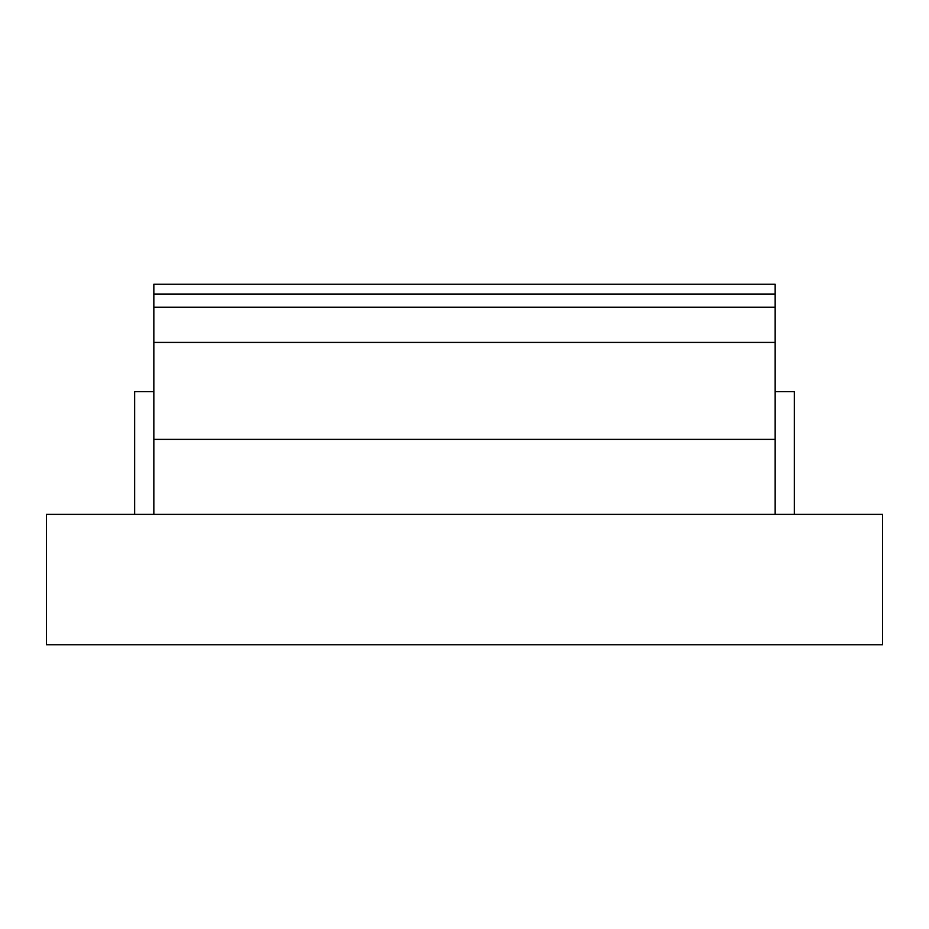 <?xml version="1.0" encoding="UTF-8"?>
<svg xmlns="http://www.w3.org/2000/svg" width="929" height="929" viewBox="0 0 929 929"><rect width="100%" height="100%" fill="white"/><g stroke="black" fill="none" stroke-linecap="round" stroke-linejoin="round"><path stroke-width="1.39" d="M153.842 391.632L134.659 391.632L134.659 514.364M794.341 514.364L794.341 391.632L775.158 391.632M882.55 644.761L882.55 514.364L46.45 514.364L46.45 644.761L882.55 644.761M153.842 294.04L153.842 307.185L775.158 307.185L775.158 284.239L153.842 284.239L153.842 294.04L775.158 294.04M153.842 514.364L153.842 439.382L775.158 439.382L775.158 514.364M153.842 307.185L153.842 439.382M153.842 342.429L775.158 342.429L775.158 439.382M775.158 307.185L775.158 342.429"/></g></svg>
